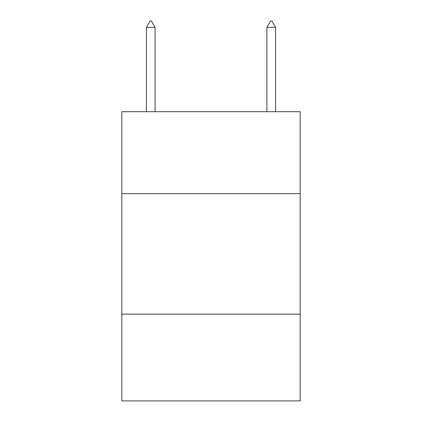 <?xml version="1.0" encoding="UTF-8"?>
<svg xmlns="http://www.w3.org/2000/svg" width="422" height="422" viewBox="0 0 422 422"><rect width="100%" height="100%" fill="white"/><g stroke="black" fill="none" stroke-linecap="round" stroke-linejoin="round"><path stroke-width="0.63" d="M300.169 193.651L300.169 111.714L121.831 111.714L121.831 193.651L300.169 193.651L300.169 400.9L121.831 400.9L121.831 193.651M300.169 314.142L121.831 314.142M155.09 27.367L151.477 21.1L150.032 21.1L146.413 27.367L155.09 27.367L155.09 111.714M146.413 27.367L146.413 111.714M270.523 21.1L271.968 21.1L275.587 27.367L266.91 27.367L270.523 21.1M275.587 111.714L275.587 27.367M266.91 111.714L266.91 27.367"/></g></svg>
